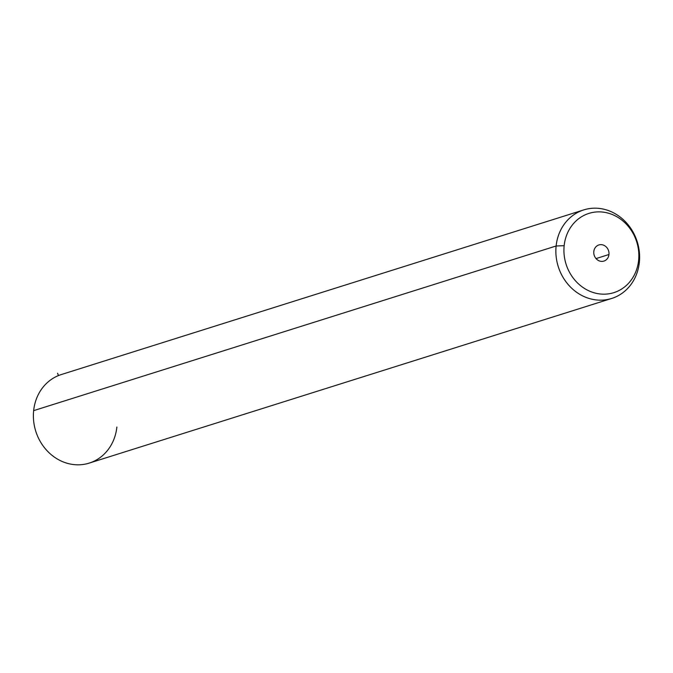 <?xml version="1.0" encoding="UTF-8"?>
<svg xmlns="http://www.w3.org/2000/svg" width="673" height="673" viewBox="0 0 673 673"><rect width="100%" height="100%" fill="white"/><g stroke="black" fill="none" stroke-linecap="round" stroke-linejoin="round"><path stroke-width="1.01" d="M611.69 298.45A46.429 41.398 72.5 0 0 639.35 262.361A46.429 41.398 72.5 0 0 583.785 209.892A46.429 41.398 72.5 0 0 556.125 245.99L33.65 410.639L556.125 245.99A46.429 41.398 72.5 0 0 611.69 298.45L89.215 463.108A46.429 41.398 -107.5 0 1 33.65 410.639A46.429 41.398 72.5 0 0 70.53 464.084A46.429 41.398 72.5 0 0 116.875 427.01M33.65 410.639A46.429 41.398 -107.5 0 1 61.31 374.55L583.785 209.892M556.125 245.99L564.159 245.695A41.541 37.04 72.5 0 0 597.161 293.521A41.541 37.04 72.5 0 0 638.618 260.342L639.35 262.361A46.429 41.398 -107.5 0 1 593.006 299.435A46.429 41.398 -107.5 0 1 556.125 245.99A46.429 41.398 -107.5 0 1 602.47 208.916A46.429 41.398 -107.5 0 1 639.35 262.361L638.618 260.342A41.541 37.04 72.5 0 0 605.624 212.525A41.541 37.04 72.5 0 0 564.159 245.695L556.125 245.99M638.618 260.342A41.541 37.04 -107.5 0 1 597.161 293.521A41.541 37.04 -107.5 0 1 564.159 245.695A41.541 37.04 -107.5 0 1 605.624 212.525A41.541 37.04 -107.5 0 1 638.618 260.342M593.813 251.534A8.455 7.538 72.5 0 0 600.526 261.259A8.455 7.538 72.5 0 0 608.964 254.512A8.455 7.538 72.5 0 0 602.251 244.787A8.455 7.538 72.5 0 0 593.813 251.534A8.455 7.538 -107.5 0 1 598.852 244.964A8.455 7.538 -107.5 0 1 608.964 254.512A8.455 7.538 -107.5 0 1 603.933 261.082A8.455 7.538 -107.5 0 1 593.813 251.534M596.042 258.583L608.964 254.512L596.042 258.583M58.433 375.584L57.575 373.221"/></g></svg>
